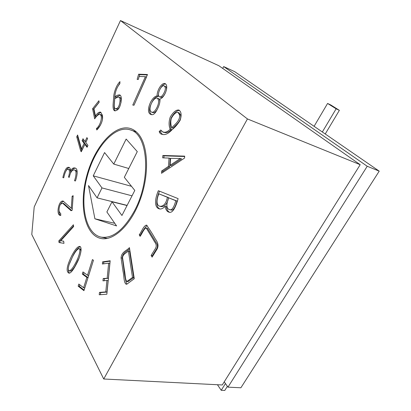<?xml version="1.0" encoding="UTF-8"?>
<svg xmlns="http://www.w3.org/2000/svg" width="411" height="411" viewBox="0 0 411 411"><rect width="100%" height="100%" fill="white"/><g stroke="black" fill="none" stroke-linecap="round" stroke-linejoin="round"><path stroke-width="0.62" d="M224.247 381.804L227.961 387.152L240.892 387.773L379.219 171.146L234.686 71.653L223.666 66.577L222.705 68.406M63.982 243.338L59.03 242.557L58.804 240.928L73.384 224.771L73.646 226.518L60.792 240.718L63.674 241.221L63.982 243.338M60.787 215.426L60.032 215.349C55.983 214.48 58.696 200.126 63.078 201.051L71.273 208.249L72.125 196.222L73.173 195.723L72.151 210.293L71.098 210.74L62.549 203.132L60.525 204.272L60.057 204.997C58.516 209.317 58.722 212.122 60.684 213.412L60.787 215.426M63.726 177.814L62.857 177.578C63.89 172.928 65.863 166.594 68.76 167.354C69.793 167.385 70.399 168.525 70.579 170.776C71.956 168.464 73.394 167.544 74.9 168.012L74.987 168.037C78.224 168.387 77.36 175.446 75.439 180.974L74.509 180.722C76.025 176.319 77.047 170.226 74.263 169.949C71.971 169.856 70.327 172.312 69.331 177.305L68.437 177.069C69.778 172.99 69.813 170.426 68.545 169.389C66.299 168.161 64.414 174.356 63.726 177.814L62.857 177.578M83.001 138.748L85.046 141.492L86.891 137.634L87.61 138.584L85.755 142.447L87.959 145.402L87.045 147.297L84.851 144.333L81.28 151.762L80.669 150.909L76.739 136.822L77.602 134.998L81.481 148.921L84.142 143.372L82.108 140.624L83.001 138.748M99.174 102.236L93.955 108.879L95.439 115.994C97.248 113.21 98.948 111.92 100.541 112.126L102.252 114.864C103.757 120.233 100.12 126.686 96.78 129.989L96.462 128.453C100.412 125.668 103.228 115.881 99.796 114.222C98.162 114.546 96.451 116.087 94.669 118.846L92.583 108.771L98.856 100.772L99.174 102.236M119.966 81.655L119.848 83.685C116.935 87.153 115.25 91.54 114.782 96.852C116.621 95.409 118.286 94.771 119.765 94.946C120.921 95.424 121.435 97.099 121.296 99.976C120.48 107.184 118.255 110.79 114.612 110.8C111.874 109.275 113.57 101.933 113.688 96.564C113.996 92.167 116.534 84.846 119.966 81.655M162.859 155.481L184.688 156.134L184.56 158.055L161.502 173.298L161.693 170.961L168.438 166.404L169.049 158.086L162.679 157.855L162.859 155.481L164.035 155.856L184.662 156.493M137.634 133.19C148.027 143.922 149.774 172.903 140.526 198.806C131.361 224.771 113.647 241.411 100.839 238.457C84.45 234.912 78.809 204.498 86.813 175.641C94.54 146.706 114.823 123.346 130.744 128.597C133.262 129.455 135.558 130.986 137.634 133.19M31.781 234.486L34.195 206.974L120.474 20.55L247.443 118.943L103.731 378.999L31.781 234.486M93.456 260.266L83.936 290.659L78.162 286.159L78.82 284.042L83.618 287.741L86.855 277.399L82.298 274.05L82.96 271.923L87.528 275.247L92.434 259.577L93.456 260.266L88.694 275.437L87.528 275.247M107.173 278.072L108.663 263.132L102.375 264.011L102.596 261.848L110.179 260.749L106.855 294.219L99.226 294.769L99.472 292.396L105.791 291.908L106.932 280.456L102.966 280.862L103.207 278.499L108.365 278.268L109.845 263.348L108.663 263.132M129.429 247.617L134.274 278.704L126.907 284.145L126.218 284.258C123.619 282.737 124.117 275.689 123.095 271.702L121.065 257.856C121.569 251.645 126.701 250.854 129.429 247.617M152.106 257.127L151.13 255.426L155.358 248.655C157.68 244.781 154.721 242.49 153.596 240.116L146.172 227.9C143.881 228.67 142.031 233.833 140.115 236.335L139.237 234.809C141.595 231.758 143.65 225.469 146.563 225.11C149.568 229.276 152.481 233.874 155.301 238.899C156.992 241.334 159.365 244.889 157.023 249.205L152.106 257.127M158.353 190.704L178.107 198.621C176.376 205.104 173.031 214.049 168.818 212.102C166.912 211.537 165.695 209.605 165.16 206.307C163.028 208.475 161.097 209.333 159.36 208.88L158.744 208.665C153.771 206.697 155.42 197.306 158.353 190.704M159.191 131.556L160.711 130.035L162.833 131.89C165.063 132.815 167.503 131.926 170.154 129.224C168.7 125.535 168.751 121.445 170.298 116.965C173.298 111.998 176.144 109.691 178.842 110.035C181.333 111.587 181.77 114.998 180.152 120.274C177.747 124.184 175.029 127.353 171.988 129.784C168.351 133.765 164.991 135.276 161.919 134.31C160.573 134.037 159.663 133.123 159.191 131.556L160.347 131.962L161.302 131.006M156.678 110.497C154.86 113.796 153.056 115.152 151.263 114.571C144.58 112.974 151.294 96.359 157.1 95.933C156.868 90.261 161.898 82.287 165.124 83.608C169.275 85.724 164.662 97.905 159.884 99.051C160.254 102.098 159.185 105.915 156.678 110.497M138.322 79.451L137.151 79.395L138.625 74.206L147.482 74.519L134.017 105.221L132.774 105.082L145.366 76.687L139.18 76.436L138.322 79.451M71.874 255.529C74.088 251.352 76.929 246.662 79.606 246.395C82.411 246.744 80.885 255.041 77.479 261.874C73.718 269.488 70.898 273.258 69.017 273.176C65.796 271.733 66.746 265.85 71.874 255.529M103.731 378.999L222.264 384.973L360.2 164.698L218.863 65.719L120.474 20.55M227.961 387.152L367.234 166.26L223.666 66.577M367.234 166.26L379.219 171.146M360.2 164.698L247.443 118.943M84.121 290.063L79.318 286.333L78.162 286.159M79.318 286.333L79.796 284.797M86.855 277.399L88.021 277.584L84.784 287.916L83.618 287.741M88.021 277.584L83.454 274.235L82.298 274.05M83.454 274.235L83.952 272.642M103.587 263.841L103.772 262.059L102.596 261.848M103.772 262.059L110.138 261.144M100.448 294.682L100.664 292.57L99.472 292.396M100.664 292.57L106.994 292.082L105.791 291.908M106.994 292.082L108.129 280.646L106.932 280.456M104.189 280.734L104.394 278.694L103.207 278.499M104.394 278.694L108.365 278.268M126.752 284.196C124.214 276.557 123.865 266.374 122.262 258.082C122.519 252.39 127.163 251.517 129.604 248.717M122.555 257.697L124.374 269.996C125.247 273.608 125.016 279.506 126.835 281.514L132.486 277.471L128.386 250.916C126.639 253.006 122.827 253.916 122.555 257.697M127.831 281.663L133.714 277.682L132.486 277.471M133.714 277.682L129.588 251.157L128.386 250.916M152.676 256.223L152.358 255.673L151.13 255.426M152.358 255.673L156.591 248.912C158.913 245.043 155.949 242.752 154.819 240.378L147.379 228.177L146.794 228.203M140.654 235.452L140.439 235.071L139.237 234.809M140.439 235.071C142.442 231.208 144.657 227.987 147.087 225.413M168.829 212.05L169.527 212.23C167.96 211.542 166.902 209.672 166.373 206.625L165.16 206.307M158.744 208.665L159.951 208.978C155.019 207.026 156.57 197.722 159.504 191.166M159.555 206.152L160.007 206.307C163.67 206.404 166.136 203.404 167.4 197.295L158.882 193.828C156.719 198.611 155.933 205.084 159.555 206.152M160.002 206.307L161.21 206.62C164.883 206.723 167.349 203.722 168.608 197.624L167.4 197.295M168.608 197.624L158.882 193.828M169.085 209.415L169.609 209.595C172.44 210.946 174.629 205.089 175.79 200.717L168.762 197.85C166.845 202.176 165.674 208.192 169.085 209.415M169.609 209.595L170.832 209.913C173.663 211.259 175.846 205.413 177.007 201.046L175.79 200.717M177.007 201.046L168.762 197.85M170.092 165.294L180.357 158.476L170.601 158.353L170.092 165.294L171.284 165.664L181.554 158.862L180.357 158.476M162.787 172.45L162.879 171.32L161.693 170.961M162.879 171.32L169.625 166.768L168.438 166.404M169.625 166.768L170.231 158.461L169.049 158.086M163.881 157.901L164.035 155.856M179.34 114.458L177.999 112.424C175.934 112.111 173.704 114.109 171.3 118.409C170.514 121.517 170.663 124.6 171.736 127.657C174.983 124.518 180.953 119.74 179.34 114.458L180.506 114.9L179.16 112.866M180.506 114.9C182.124 120.176 176.149 124.939 172.903 128.078L171.736 127.657M163.28 132.018L163.989 132.291C166.224 133.221 168.669 132.337 171.32 129.635L170.154 129.224M171.32 129.635C169.959 126.115 169.923 122.216 171.223 117.931C173.838 113.164 176.576 110.636 179.437 110.354M162.479 134.469L160.347 131.962M151.9 102.426C153.668 98.758 155.779 96.744 158.23 96.374L157.1 95.933M158.23 96.374L158.6 93.035M159.93 89.362C161.646 85.956 163.527 84.132 165.582 83.901M159.674 102.925C159.982 100.577 159.586 99.118 158.487 98.558L158.137 98.45M151.705 112.167C153.257 112.619 154.885 111.294 156.601 108.206C158.954 103.567 159.206 100.207 157.356 98.121C153.313 96.616 146.948 110.276 151.705 112.167L152.835 112.593C154.182 112.994 155.599 112.033 157.105 109.706M160.655 97.279C162.083 97.582 163.501 96.431 164.909 93.826L165.633 92.347M166.291 90.405C166.768 88.231 166.383 86.839 165.13 86.228L164.626 86.176M163.773 93.379C165.782 89.639 165.854 87.106 163.999 85.771C160.973 84.954 156.38 95.301 159.525 96.837C160.948 97.14 162.366 95.989 163.773 93.379M151.736 114.679C149.116 112.706 148.833 109.326 150.888 104.538M139.206 76.436L139.714 74.648L138.625 74.206M139.714 74.648L147.364 74.93M133.996 105.216L146.465 77.134L145.366 76.687M114.659 98.912C114.664 102.308 113.39 107.985 115.368 108.725C117.921 108.823 119.483 106.177 120.053 100.787C120.11 98.686 119.755 97.458 118.995 97.104C117.752 97.099 116.308 97.7 114.659 98.912M115.368 108.73L116.447 109.115C117.448 109.295 118.471 108.684 119.529 107.286M120.998 102.688L121.132 101.183C121.188 99.087 120.834 97.859 120.074 97.505L119.981 97.474M120.202 95.213L115.856 97.248L114.782 96.852M115.219 110.913C113.056 108.674 114.741 101.147 114.818 96.333M118.46 85.426L119.878 83.171M101.019 112.393C99.544 112.701 98.039 114.022 96.493 116.354L95.439 115.994M97.571 129.013L96.462 128.453M97.53 128.802L100.448 125.17M102.313 120.182C102.632 117.192 102.144 115.327 100.859 114.587L100.428 114.551M95.45 117.865L93.631 109.136L92.583 108.771M93.631 109.136L99.149 102.113M86.063 141.805L85.046 141.492M87.368 146.624L85.909 144.657L84.851 144.333M81.563 151.176L80.669 150.909M81.661 150.976L77.777 137.146L76.739 136.822M77.777 137.146L78.044 136.586M82.498 149.229L81.481 148.921M84.892 144.343L85.2 143.696L84.142 143.372M85.2 143.696L83.161 140.947L82.108 140.624M83.161 140.947L83.741 139.74M66.15 170.606C66.926 168.926 67.959 167.904 69.243 167.554M75.496 168.233C74.134 168.032 72.85 168.978 71.632 171.063L70.579 170.776M75.439 180.968L74.509 180.722M77.17 173.75C77.114 171.685 76.497 170.514 75.326 170.241M69.331 177.305L68.437 177.069M70.543 173.082C70.651 171.002 70.338 169.866 69.598 169.676M72.279 208.48L71.273 208.249M73.122 196.468L72.125 196.222M71.653 210.504L63.618 203.383L63.037 203.388M60.669 215.426C59.585 214.886 59.061 213.479 59.092 211.208M60.504 204.303C61.301 202.644 62.338 201.642 63.607 201.303M60.119 242.726L59.893 241.144L58.804 240.928M59.893 241.144L73.574 226.019M63.679 241.242L60.792 240.718M69.248 270.87L70.379 271.055C71.622 271.25 74.057 267.828 75.043 266.148L79.03 258.257M81.075 250.91L80.171 248.886L79.04 248.665M72.516 256.824L69.12 264.653C68.005 268.285 68.046 270.356 69.248 270.859C71.889 270.037 74.391 265.336 76.467 261.257C78.362 257.738 81.388 249.051 79.04 248.67C76.852 249.02 74.257 253.536 72.516 256.824M69.562 263.384L72.994 255.729C75.059 251.373 77.438 248.347 80.14 246.646M69.557 273.125C68.652 272.37 68.231 270.972 68.293 268.928M217.445 384.732L221.226 390.296L224.781 390.45L227.381 386.319M221.226 390.296L225.459 383.55M336.141 108.807L339.368 110.343L330.798 104.975L327.582 103.444L336.141 108.807L322.337 131.988M327.582 103.444L314.096 126.316M339.368 110.343L325.235 133.986M134.371 211.013C123.639 230.109 112.532 238.806 101.06 237.111C85.092 233.643 79.575 203.979 87.394 175.8C94.941 147.544 114.736 124.769 130.251 129.876C148.119 133.894 151.613 179.309 134.371 211.013M97.073 197.855L88.514 185.546L94.9 218.801L116.585 225.932L106.875 211.963L112.013 201.77L121.939 215.492L134.798 190.437L124.328 177.321L137.284 151.608L126.156 139.057L113.77 164.092L104.569 152.563L93.24 175.831L101.985 187.919L97.073 197.855L127.122 205.392M132.034 195.826L101.985 187.919M128.777 168.5L113.77 164.092M131.51 186.317L93.24 175.831M114.761 223.307L94.9 218.801M127.045 205.536L112.013 201.77M122.262 258.082L121.065 257.856M121.132 101.183L120.053 100.787M126.922 281.514L128.068 281.699M146.414 228.115L147.333 228.326M177.994 112.419L179.155 112.861M162.792 132.008L163.948 132.414M158.476 98.578L157.511 98.208M165.047 86.438L164.754 86.32M160.665 97.263L159.843 96.939M119.082 97.14L120.074 97.51M100.299 114.505L100.823 114.684M74.273 169.913L75.336 170.205M68.539 169.275L69.593 169.563M63.124 203.466L63.556 203.563M63.058 201.128L63.5 201.231M101.06 237.111L107.374 238.421M130.251 129.876L136.36 131.941"/></g></svg>
